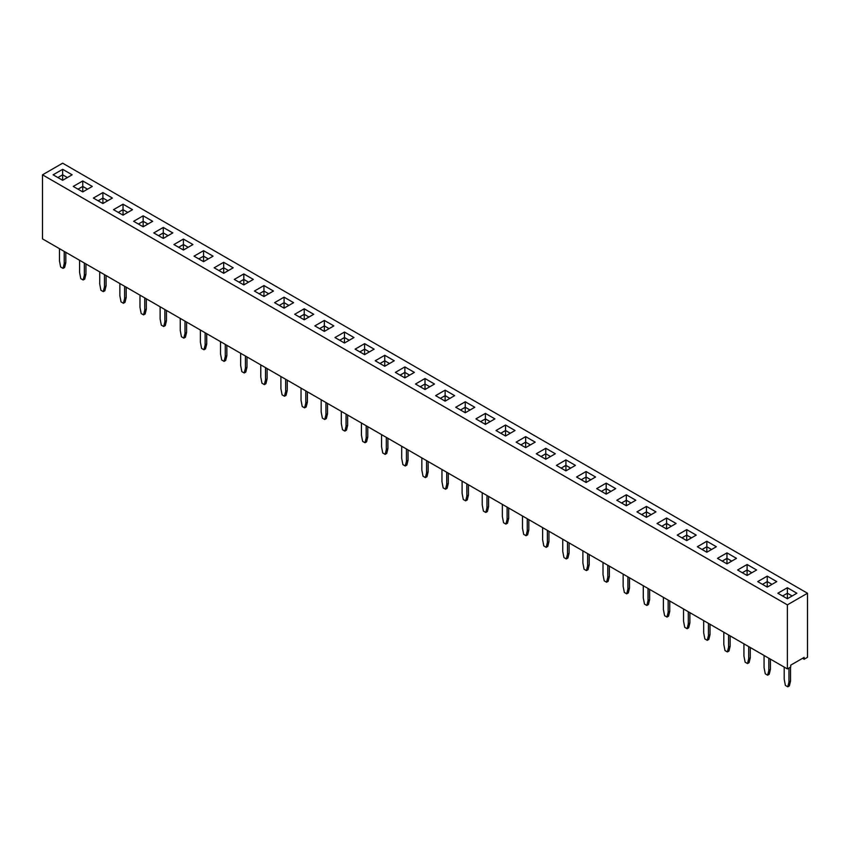 <?xml version="1.0" encoding="UTF-8"?>
<svg xmlns="http://www.w3.org/2000/svg" width="850" height="850" viewBox="0 0 850 850"><rect width="100%" height="100%" fill="white"/><g stroke="black" fill="none" stroke-linecap="round" stroke-linejoin="round"><path stroke-width="1.27" d="M787.366 604.86L787.366 668.918L42.5 238.871L42.5 174.813L787.366 604.86L807.5 593.236L62.634 163.189L42.5 174.813M787.366 668.918L790.723 666.984L790.723 665.157L804.143 657.401L804.143 659.239L807.5 657.294L807.5 593.236M655.956 511.881L646.446 506.388L636.937 511.87L646.446 517.363L655.956 511.87L646.446 506.388L636.947 511.881M635.832 500.246L626.312 494.764L616.803 500.246L626.312 505.739L635.832 500.246M615.697 488.623L606.188 483.14L596.668 488.623L606.188 494.116L615.697 488.623M555.294 453.762L545.785 448.279L536.276 453.762L545.785 459.255L555.305 453.762L545.785 448.269L536.286 453.762M575.429 465.386L565.919 459.892L556.41 465.386L565.919 470.868L575.429 465.386L565.919 459.903L556.421 465.386M586.054 482.492L595.563 477.009L586.054 471.516L576.544 477.009L586.054 482.492L586.054 477.009L581.294 479.751L586.054 477.009L586.054 471.527L576.544 477.009M425 389.513L434.509 384.019L425 378.526L415.491 384.019L425 389.513L425 384.019L420.24 386.771L425 384.009L425 378.537L415.501 384.03M435.625 395.643L445.134 401.136L454.644 395.643L445.134 390.15L435.625 395.643M474.778 407.267L465.258 401.774L455.749 407.267L465.258 412.76L474.778 407.267L465.258 401.784L455.759 407.267M516.152 442.138L525.661 447.631L535.171 442.138L525.661 436.645L516.152 442.138L525.661 436.656L525.661 442.127L520.891 444.879L525.661 442.138L525.661 447.631M515.036 430.514L505.527 425.021L496.017 430.514L505.527 436.007L515.036 430.514L505.527 425.032L496.028 430.514M494.902 418.891L485.392 413.397L475.883 418.891L485.392 424.384L494.902 418.891L485.392 413.408L475.894 418.891M414.375 372.396L404.866 366.913L395.356 372.396L404.866 377.889L414.375 372.396L404.866 366.913L395.367 372.406M374.106 349.159L364.608 343.676L355.098 349.148L364.608 354.641L374.117 349.148L364.608 343.666L355.098 349.159M384.742 366.265L394.251 360.772L384.742 355.289L375.222 360.772L384.742 366.265L384.742 360.772L379.971 363.513M72.144 174.813L62.634 169.32L53.125 174.813L62.634 180.306L72.144 174.813L62.634 169.331L53.125 174.813M73.249 186.437L82.758 191.919L92.278 186.437L82.758 180.944L73.249 186.437L82.758 180.954L82.758 186.426L77.998 189.178L82.758 186.437L82.758 191.919M112.402 198.061L102.892 192.567L93.383 198.061L102.892 203.543L112.402 198.061L102.892 192.578L93.394 198.061M132.536 209.674L123.027 204.191L113.517 209.674L123.027 215.167L132.536 209.674L123.027 204.202L113.528 209.684M192.929 244.556L183.419 239.062L173.91 244.545L183.419 250.038L192.929 244.545L183.419 239.052L173.921 244.556M163.285 238.414L172.805 232.921L163.285 227.439L153.776 232.921L163.285 238.414L163.285 232.921L158.525 235.663L163.285 232.921L163.285 227.439L153.786 232.932M133.652 221.298L143.161 226.791L152.671 221.298L143.161 215.815L133.652 221.298L143.161 215.815L143.161 221.298L138.391 224.039L143.161 221.298L143.161 226.791M353.972 337.535L344.473 332.053L334.964 337.535L344.473 343.017L353.983 337.535L344.473 332.042L334.974 337.535M314.829 325.911L324.339 331.394L333.848 325.911L324.339 320.418L314.829 325.911L324.339 320.429L324.339 325.901L319.579 328.652L324.339 325.911L324.339 331.394M313.714 314.288L304.215 308.805L294.695 314.288L304.215 319.781L313.724 314.288L304.215 308.794L294.706 314.288M253.321 279.416L243.812 273.934L234.303 279.416L243.812 284.909L253.332 279.416L243.812 273.923L234.313 279.416M273.456 291.04L263.946 285.558L254.437 291.04L263.946 296.533L273.456 291.04L263.946 285.547L254.447 291.04M274.571 302.664L284.081 308.157L293.59 302.664L284.081 297.171L274.571 302.664L284.081 297.181L284.081 302.653L279.321 305.405L284.081 302.664L284.081 308.157M223.688 262.299L214.168 267.793L223.688 273.286L233.197 267.793L223.688 262.299L214.179 267.803M213.063 256.169L203.554 250.676L194.044 256.169L203.554 261.662L213.063 256.169M787.366 598.729L796.875 593.236L787.366 587.743L777.856 593.236L787.366 598.729L787.366 593.236L782.606 595.977M776.751 581.612L767.242 576.119L757.722 581.612L767.242 587.106L776.751 581.612L767.242 576.13L757.732 581.612M736.482 558.365L726.973 552.872L717.464 558.365L726.973 563.858L736.482 558.365L726.973 552.883L717.474 558.365M747.107 575.482L756.617 569.989L747.107 564.496L737.598 569.989L747.107 575.482L747.107 569.989L742.337 572.73M716.348 546.741L706.839 541.248L697.329 546.741L706.839 552.234L716.348 546.741L706.839 541.259L697.34 546.741M676.09 523.494L666.581 518.001L657.071 523.494L666.581 528.987L676.09 523.494L666.581 518.011L657.071 523.504M686.715 529.624L677.195 535.117L686.715 540.611L696.224 535.117L686.715 529.624L677.206 535.128M804.143 659.239L802.559 658.314M635.821 500.257L626.312 494.764L616.813 500.257M615.687 488.633L606.188 483.151L596.679 488.633M606.188 483.14L606.188 488.623L601.418 491.364L606.188 488.623L606.188 494.116M595.553 477.009L586.054 471.527M434.499 384.03L425 378.537M454.633 395.654L445.134 390.161L435.625 395.654M535.16 442.138L525.661 436.656M505.527 425.021L505.527 430.504L500.767 433.256L505.527 430.514L505.527 436.007M394.241 360.783L384.742 355.289L375.233 360.783M92.267 186.437L82.758 180.954M172.794 232.932L163.285 227.439M152.66 221.308L143.161 215.815M324.339 320.418L333.848 325.911M293.579 302.664L284.081 297.181M233.187 267.803L223.688 262.31L223.688 267.782L218.917 270.534L223.688 267.793L223.688 273.286M213.053 256.179L203.554 250.686L194.044 256.179M787.366 587.743L777.867 593.236M796.875 593.236L787.366 587.754L787.366 593.226L782.616 595.977M756.606 569.989L747.107 564.506L737.598 569.989M696.214 535.128L686.715 529.635L686.715 535.107L681.944 537.859M567.503 541.981L567.503 554.157L566.312 558.96L563.943 557.589L562.753 551.406L562.753 539.24M569.096 542.895L569.096 553.244L567.906 558.046L566.312 558.96M609.354 566.143L609.354 576.491L608.164 581.294L606.581 582.207L604.201 580.837L603.011 574.653L603.011 562.487M607.771 565.229L607.771 577.405L606.581 582.207M587.637 553.605L587.637 565.781L586.447 570.584L584.067 569.213L582.888 563.029L582.888 550.864M589.22 554.519L589.22 564.867L588.03 569.67L586.447 570.584M629.489 577.766L629.489 588.104L628.299 592.918L626.716 593.831L624.336 592.461L623.146 586.277L623.146 574.111M627.906 576.852L627.906 589.029L626.716 593.831M710.016 624.261L710.016 634.599L708.826 639.402L707.242 640.326L704.862 638.945L703.673 632.772L703.673 620.596M708.433 623.347L708.433 635.513L707.242 640.326M688.298 611.724L688.298 623.889L687.108 628.702L684.728 627.321L683.538 621.148L683.538 608.972M689.881 612.638L689.881 622.976L688.691 627.778L687.108 628.702M668.164 600.1L668.164 612.266L666.974 617.079L664.594 615.697L663.404 609.524L663.404 597.348M669.747 601.014L669.747 611.352L668.557 616.165L666.974 617.079M649.612 589.39L649.612 599.728L648.433 604.541L646.839 605.455L644.47 604.084L643.28 597.901L643.28 585.735M648.029 588.476L648.029 600.653L646.839 605.455M728.556 634.971L728.556 647.137L727.366 651.939L724.997 650.569L723.807 644.396L723.807 632.219M730.139 635.885L730.139 646.223L728.96 651.026L727.366 651.939M466.852 483.873L466.852 496.039L465.662 500.852L463.282 499.471L462.092 493.297L462.092 481.121M468.435 484.787L468.435 495.125L467.245 499.928L465.662 500.852M488.569 496.411L488.569 506.749L487.379 511.551L485.796 512.465L483.416 511.094L482.226 504.921L482.226 492.745M486.976 495.497L486.976 507.663L485.796 512.465M528.827 519.658L528.827 529.996L527.638 534.799L526.054 535.712L523.674 534.342L522.484 528.169L522.484 515.992M527.244 518.734L527.244 530.91L526.054 535.712M508.693 508.034L508.693 518.372L507.503 523.175L505.92 524.089L503.54 522.718L502.361 516.545L502.361 504.369M507.11 507.11L507.11 519.286L505.92 524.089M547.379 530.358L547.379 542.534L546.189 547.336L543.809 545.966L542.619 539.793L542.619 527.616M548.962 531.271L548.962 541.62L547.772 546.423L546.189 547.336M267.113 368.56L267.113 378.898L265.933 383.701L264.339 384.614L261.97 383.244L260.78 377.071L260.78 364.894M265.529 367.646L265.529 379.812L264.339 384.614M287.247 380.184L287.247 390.522L286.057 395.324L284.474 396.238L282.094 394.868L280.904 388.694L280.904 376.518M285.664 379.259L285.664 391.436L284.474 396.238M346.056 414.131L346.056 426.307L344.866 431.109L342.497 429.739L341.307 423.555L341.307 411.389M347.639 415.044L347.639 425.393L346.46 430.196L344.866 431.109M325.933 402.507L325.933 414.683L324.743 419.486L322.362 418.115L321.172 411.931L321.172 399.766M327.516 403.421L327.516 413.769L326.326 418.572L324.743 419.486M305.798 390.883L305.798 403.059L304.608 407.862L302.228 406.491L301.038 400.318L301.038 388.142M307.381 391.797L307.381 402.146L306.191 406.948L304.608 407.862M426.583 460.626L426.583 472.791L425.393 477.604L423.024 476.223L421.834 470.05L421.834 457.874M428.166 461.539L428.166 471.877L426.976 476.691L425.393 477.604M408.043 449.916L408.043 460.254L406.853 465.067L405.269 465.981L402.889 464.61L401.699 458.426L401.699 446.261M406.449 449.002L406.449 461.178L405.269 465.981M366.191 425.754L366.191 437.931L365.001 442.733L362.621 441.362L361.431 435.179L361.431 423.013M367.774 426.668L367.774 437.017L366.584 441.819L365.001 442.733M387.908 438.292L387.908 448.63L386.718 453.443L385.135 454.357L382.755 452.986L381.565 446.803L381.565 434.637M386.325 437.378L386.325 449.554L385.135 454.357M448.301 473.163L448.301 483.501L447.111 488.304L445.527 489.228L443.147 487.847L441.957 481.674L441.957 469.498M446.717 472.249L446.717 484.415L445.527 489.228M106.069 275.57L106.069 285.919L104.879 290.721L103.296 291.635L100.916 290.264L99.726 284.081L99.726 271.915M104.476 274.656L104.476 286.832L103.296 291.635M124.61 286.28L124.61 298.456L123.42 303.259L121.04 301.888L119.861 295.704L119.861 283.539M126.193 287.194L126.193 297.543L125.003 302.345L123.42 303.259M186.596 322.065L186.596 332.403L185.406 337.216L183.812 338.13L181.443 336.749L180.253 330.576L180.253 318.399M185.002 321.151L185.002 333.317L183.812 338.13M166.462 310.441L166.462 320.779L165.272 325.592L163.689 326.506L161.309 325.136L160.119 318.952L160.119 306.786M164.879 309.527L164.879 321.704L163.689 326.506M144.744 297.904L144.744 310.08L143.554 314.882L141.174 313.512L139.984 307.328L139.984 295.163M146.327 298.817L146.327 309.156L145.137 313.969L143.554 314.882M205.137 332.775L205.137 344.941L203.947 349.754L201.567 348.373L200.387 342.199L200.387 330.023M206.72 333.689L206.72 344.027L205.53 348.829L203.947 349.754M226.854 345.312L226.854 355.651L225.664 360.453L224.081 361.377L221.701 359.996L220.511 353.823L220.511 341.647M225.271 344.399L225.271 356.564L224.081 361.377M245.406 356.022L245.406 368.188L244.216 372.991L241.836 371.62L240.646 365.447L240.646 353.271M246.989 356.936L246.989 367.274L245.799 372.077L244.216 372.991M64.218 251.409L64.218 263.585L63.028 268.387L60.648 267.017L59.458 260.844L59.458 248.667M65.801 252.322L65.801 262.671L64.611 267.474L63.028 268.387M84.352 263.033L84.352 275.209L83.162 280.011L80.782 278.641L79.592 272.457L79.592 260.291M85.935 263.946L85.935 274.295L84.745 279.098L83.162 280.011M768.825 658.208L768.825 670.384L767.635 675.187L765.255 673.816L764.065 667.643L764.065 655.467M770.408 659.133L770.408 669.471L769.218 674.273L767.635 675.187M750.274 647.509L750.274 657.847L749.084 662.649L747.501 663.563L745.121 662.192L743.931 656.019L743.931 643.843M748.691 646.584L748.691 658.761L747.501 663.563M790.543 667.091L790.543 681.094L789.352 685.897L787.769 686.811L785.389 685.44L784.199 679.267L784.199 667.091M788.949 668.004L788.949 682.008L787.769 686.811M646.446 506.388L646.446 511.859L641.686 514.611L646.446 511.87L646.446 517.363M651.206 514.611L646.446 511.859L651.206 514.622M626.312 494.764L626.312 500.246L621.552 502.987L626.312 500.246L626.312 505.739M631.082 502.987L626.312 500.246L631.072 502.998M610.948 491.364L606.188 488.623L610.938 491.374M545.785 448.279L545.785 453.751L541.025 456.503L545.785 453.762L545.785 459.255M550.556 456.503L545.785 453.751L550.545 456.503M565.919 459.903L565.919 465.375L561.159 468.127L565.919 465.386L565.919 470.868M570.679 468.127L565.919 465.375L570.679 468.127M590.814 479.751L586.054 476.999L590.803 479.751M425 384.019L429.76 386.771L425 384.009M445.134 390.161L445.134 395.632L440.364 398.384L445.134 395.643L445.134 401.136M449.894 398.384L445.134 395.632L449.884 398.395M465.258 401.784L465.258 407.256L460.498 410.008L465.258 407.267L465.258 412.76M470.029 410.008L465.258 407.256L470.018 410.008M525.661 442.138L530.411 444.879L525.661 442.127M510.287 433.256L505.527 430.504L510.287 433.256M485.392 413.408L485.392 418.88L480.632 421.632L485.392 418.891L485.392 424.384M490.163 421.632L485.392 418.88L490.152 421.632M404.866 366.913L404.866 372.385L400.106 375.137M409.636 375.137L404.866 372.385L400.116 375.147M364.608 343.676L364.608 349.148L359.837 351.889M364.608 354.641L364.608 349.148L369.357 351.9L364.608 349.148L359.848 351.9M384.742 355.289L384.742 360.772L379.982 363.524M389.502 363.513L384.742 360.772L389.491 363.524M62.634 169.331L62.634 174.803L57.864 177.554L62.634 174.813L62.634 180.306M67.394 177.554L62.634 174.803M87.529 189.178L82.758 186.426L87.518 189.178M102.892 192.578L102.892 198.05L98.132 200.802L102.892 198.061L102.892 203.543M107.663 200.802L102.892 198.05L107.652 200.802M123.027 204.202L123.027 209.674L118.267 212.415M127.787 212.415L123.027 209.674L118.267 212.426M183.419 239.062L183.419 244.534L178.659 247.286L183.419 244.545L183.419 250.038M188.179 247.286L183.419 244.534L188.179 247.297M168.056 235.663L163.285 232.911L168.045 235.673M147.921 224.039L143.161 221.298L147.911 224.049M344.473 332.053L344.473 337.524L339.713 340.276L344.473 337.535L344.473 343.017M344.473 337.535L349.233 340.276L344.473 337.524M329.109 328.652L324.339 325.901L329.099 328.652M304.215 308.805L304.215 314.277L299.444 317.029L304.215 314.288L304.215 319.781M308.975 317.029L304.215 314.277L308.964 317.029M243.812 273.934L243.812 279.406L239.052 282.158L243.812 279.416L243.812 284.909M243.812 279.416L248.572 282.158L243.812 279.406M263.946 285.558L263.946 291.029L259.186 293.781L263.946 291.04L263.946 296.533M268.706 293.781L263.946 291.029L268.706 293.781M288.841 305.405L284.081 302.653L288.83 305.405M228.448 270.534L223.688 267.782L228.438 270.534M203.554 250.686L203.554 256.158L198.794 258.91L203.554 256.169L203.554 261.662M208.314 258.91L203.554 256.158L208.303 258.921M792.136 595.977L787.366 593.226L792.126 595.977M767.242 576.13L767.242 581.602L762.471 584.354M767.242 587.106L767.242 581.612L771.991 584.354L767.242 581.602L762.482 584.354M726.973 552.883L726.973 558.354L722.213 561.106L726.973 558.365L726.973 563.858M731.733 561.106L726.973 558.354L731.733 561.106M747.107 564.506L747.107 569.978L742.347 572.73M751.867 572.73L747.107 569.978L751.857 572.73M706.839 541.259L706.839 546.731L702.079 549.482L706.839 546.741L706.839 552.234M706.839 546.741L711.599 549.482L706.839 546.731M666.581 518.011L666.581 523.483L661.821 526.235L666.581 523.494L666.581 528.987M671.341 526.235L666.581 523.483L671.33 526.246M691.475 537.859L686.715 535.107L681.955 537.869M569.096 553.244L567.503 554.157M609.354 576.491L607.771 577.405M589.22 564.867L587.637 565.781M629.489 588.104L627.906 589.029M710.016 634.599L708.433 635.513M689.881 622.976L688.298 623.889M669.747 611.352L668.164 612.266M649.612 599.728L648.029 600.653M730.139 646.223L728.556 647.137M468.435 495.125L466.852 496.039M488.569 506.749L486.976 507.663M528.827 529.996L527.244 530.91M508.693 518.372L507.11 519.286M548.962 541.62L547.379 542.534M267.113 378.898L265.529 379.812M287.247 390.522L285.664 391.436M347.639 425.393L346.056 426.307M327.516 413.769L325.933 414.683M307.381 402.146L305.798 403.059M428.166 471.877L426.583 472.791M408.043 460.254L406.449 461.178M367.774 437.017L366.191 437.931M387.908 448.63L386.325 449.554M448.301 483.501L446.717 484.415M106.069 285.919L104.476 286.832M126.193 297.543L124.61 298.456M186.596 332.403L185.002 333.317M166.462 320.779L164.879 321.704M146.327 309.156L144.744 310.08M206.72 344.027L205.137 344.941M226.854 355.651L225.271 356.564M246.989 367.274L245.406 368.188M65.801 262.671L64.218 263.585M85.935 274.295L84.352 275.209M770.408 669.471L768.825 670.384M750.274 657.847L748.691 658.761M790.543 681.094L788.949 682.008M409.626 375.147L404.866 372.396L404.866 377.889M67.384 177.554L62.634 174.813M127.787 212.426L123.027 209.674L123.027 215.167M691.464 537.869L686.715 535.117L686.715 540.611"/></g></svg>
